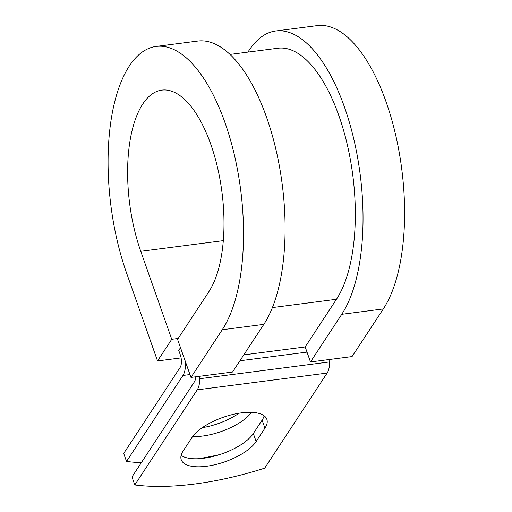 <?xml version="1.0" encoding="UTF-8"?>
<svg xmlns="http://www.w3.org/2000/svg" width="512" height="512" viewBox="0 0 512 512"><rect width="100%" height="100%" fill="white"/><g stroke="black" fill="none" stroke-linecap="round" stroke-linejoin="round"><path stroke-width="0.77" d="M206.515 466.259A40.723 16.416 160.6 0 0 256.147 441.53L264.934 428.141A40.723 16.416 160.6 0 0 266.842 419.334A40.723 16.416 160.6 0 0 232.39 414.573A40.723 16.416 160.6 0 0 191.93 437.581L183.142 450.97A40.723 16.416 160.6 0 0 181.242 459.77A40.723 16.416 160.6 0 0 206.515 466.259M181.133 455.309A40.723 16.416 160.6 0 0 203.693 458.253A40.723 16.416 160.6 0 0 253.331 433.523L262.118 420.134A40.723 16.416 160.6 0 0 264.128 415.789M251.546 412.339A40.723 16.416 -19.4 0 1 202.624 436.045A40.723 16.416 -19.4 0 1 192.646 436.557M180.499 347.674L178.733 350.374L180.314 354.874A9.274 3.968 -97.4 0 1 180.141 367.437L123.699 453.434L126.522 461.44L182.963 375.443A18.547 7.936 -97.4 0 0 185.498 361.875M199.84 376.25L199.808 378.707A18.547 7.936 82.6 0 1 197.229 389.843L134.803 484.954L131.981 476.947L194.406 381.837A9.274 3.968 82.6 0 0 195.68 376.787M329.741 359.456L329.709 361.914A18.547 7.936 82.6 0 1 327.13 373.05L264.704 468.16A181.139 73.018 -19.4 0 1 134.803 484.954M126.522 461.44A181.139 73.018 160.6 0 0 141.331 462.707M198.432 458.733A181.139 73.018 160.6 0 0 219.667 454.605M239.066 413.216A40.723 16.416 -19.4 0 1 202.31 427.674M341.754 314.291A152.736 65.338 -97.4 0 0 353.914 139.597A152.736 65.338 -97.4 0 0 275.738 30.976L317.312 25.6A152.736 65.338 -97.4 0 1 395.482 134.221A152.736 65.338 -97.4 0 1 383.322 308.922L341.754 314.291L310.477 361.946L305.19 346.938L336.467 299.283A135.347 57.901 -97.4 0 0 347.245 144.474A135.347 57.901 -97.4 0 0 277.971 48.224L230.054 54.419M222.246 329.747A152.736 65.338 -97.4 0 0 234.406 155.046A152.736 65.338 -97.4 0 0 156.23 46.426L197.798 41.056A152.736 65.338 -97.4 0 1 275.974 149.677A152.736 65.338 -97.4 0 1 263.814 324.371L222.246 329.747L190.97 377.402L177.574 339.373L208.851 291.718A108.685 46.49 -97.4 0 0 217.504 167.411A108.685 46.49 -97.4 0 0 161.875 90.118A108.685 46.49 -97.4 0 0 140.762 251.309L171.744 339.283L178.182 338.451M181.101 357.888L157.536 360.934L171.744 339.283M156.23 46.426A152.736 65.338 -97.4 0 0 126.554 272.96L157.536 360.934M275.738 30.976A152.736 65.338 -97.4 0 0 247.942 52.102M383.322 308.922L352.045 356.57L310.477 361.946M263.814 324.371L232.538 372.026L190.97 377.402M253.331 433.523L256.147 441.53M327.13 373.05L197.229 389.843M189.958 374.541L182.963 375.443M336.467 299.283L272.384 307.571M305.19 346.938L243.795 354.874M307.014 352.102L239.917 360.774M329.709 361.914L199.808 378.707M262.118 420.134L264.934 428.141M140.762 251.309L223.302 240.64"/></g></svg>

